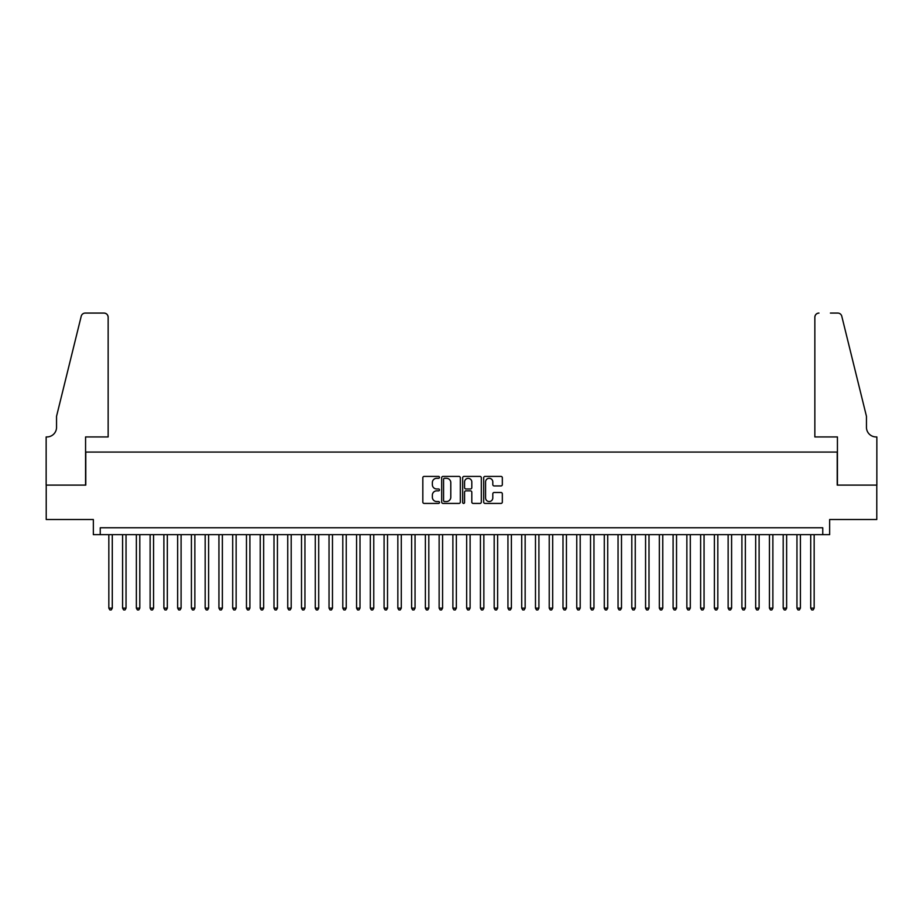 <?xml version="1.0" encoding="UTF-8"?>
<svg xmlns="http://www.w3.org/2000/svg" width="923" height="923" viewBox="0 0 923 923"><rect width="100%" height="100%" fill="white"/><g stroke="black" fill="none" stroke-linecap="round" stroke-linejoin="round"><path stroke-width="1.38" d="M439.486 477.353A0.946 0.946 0 0 0 438.54 476.406L424.188 476.406A1.35 1.35 0 0 0 422.826 477.756L422.826 502.077A1.35 1.35 0 0 0 424.188 503.427L438.54 503.427A0.946 0.946 0 0 0 439.486 502.481A0.946 0.946 0 0 0 438.54 501.535L436.683 501.535A4.327 4.327 0 0 1 432.356 497.209L432.356 495.19A4.327 4.327 0 0 1 436.683 490.863L438.54 490.863A0.946 0.946 0 0 0 439.486 489.917A0.946 0.946 0 0 0 438.54 488.971L436.683 488.971A4.327 4.327 0 0 1 432.356 484.656L432.356 482.625A4.327 4.327 0 0 1 436.683 478.299L438.54 478.299A0.946 0.946 0 0 0 439.486 477.353M500.981 485.936A1.35 1.35 0 0 0 502.331 484.587L502.331 477.756A1.35 1.35 0 0 0 500.981 476.406L485.036 476.406A1.35 1.35 0 0 0 483.687 477.756L483.687 502.077A1.35 1.35 0 0 0 485.036 503.427L500.981 503.427A1.35 1.35 0 0 0 502.331 502.077L502.331 493.84A1.35 1.35 0 0 0 500.981 492.49L494.163 492.49A1.35 1.35 0 0 0 492.801 493.84L492.801 497.924A3.611 3.611 0 0 1 489.19 501.535A3.611 3.611 0 0 1 485.579 497.924L485.579 481.91A3.611 3.611 0 0 1 489.19 478.299A3.611 3.611 0 0 1 492.801 481.91L492.801 484.587A1.35 1.35 0 0 0 494.163 485.936L500.981 485.936M822.762 534.648L829.65 534.648L829.65 519.511L876.781 519.511L876.781 485.106L837.219 485.106L837.219 452.074L85.781 452.074L85.781 485.106L46.219 485.106L46.219 519.511L93.35 519.511L93.35 534.648L822.762 534.648L822.762 527.771L100.238 527.771L100.238 534.648M460.323 477.756A1.35 1.35 0 0 0 458.962 476.406L443.028 476.406A1.35 1.35 0 0 0 441.679 477.756L441.679 502.077A1.35 1.35 0 0 0 443.028 503.427L458.962 503.427A1.35 1.35 0 0 0 460.323 502.077L460.323 477.756M464.038 476.406L479.972 476.406A1.35 1.35 0 0 1 481.321 477.756L481.321 502.077A1.35 1.35 0 0 1 479.972 503.427L473.153 503.427A1.35 1.35 0 0 1 471.803 502.077L471.803 492.213A1.35 1.35 0 0 0 470.453 490.863L465.919 490.863A1.35 1.35 0 0 0 464.569 492.213L464.569 502.481A0.946 0.946 0 0 1 463.623 503.427A0.946 0.946 0 0 1 462.677 502.481L462.677 477.756A1.35 1.35 0 0 1 464.038 476.406M444.517 478.299A0.946 0.946 0 0 0 443.571 479.245L443.571 500.589A0.946 0.946 0 0 0 444.517 501.535L446.467 501.535A4.327 4.327 0 0 0 450.793 497.209L450.793 482.625A4.327 4.327 0 0 0 446.467 478.299L444.517 478.299M471.803 481.979A3.611 3.611 0 0 0 468.192 478.368A3.611 3.611 0 0 0 464.569 481.979L464.569 487.621A1.35 1.35 0 0 0 465.919 488.971L470.453 488.971A1.35 1.35 0 0 0 471.803 487.621L471.803 481.979M108.833 534.648L108.833 608.142L112.283 608.142L112.283 534.648M112.283 608.142L111.245 609.93L109.872 609.93L108.833 608.142M108.153 436.937L108.153 317.2A4.13 4.13 0 0 0 104.022 313.07L85.239 313.07A4.13 4.13 0 0 0 81.224 316.208L56.545 416.296L56.545 427.303A9.634 9.634 0 0 1 46.911 436.937L46.15 436.937L46.15 485.106L85.574 485.106L85.574 436.937L108.153 436.937L108.153 317.2C107.887 314.708 106.514 313.335 104.022 313.07L92.6 313.07M81.224 316.208C82.274 313.947 82.274 313.947 81.224 316.208C82.274 313.947 82.274 313.947 81.224 316.208M56.545 427.303A9.634 9.634 0 0 1 46.911 436.937M814.847 436.937L814.847 317.2L814.847 436.937L837.426 436.937L837.426 485.106L876.85 485.106L876.85 436.937L876.089 436.937A9.634 9.634 0 0 1 866.455 427.303A9.634 9.634 0 0 0 876.089 436.937M858.886 385.606L841.776 316.208L866.455 416.296L866.455 427.303M830.4 313.07L837.761 313.07A4.13 4.13 0 0 1 841.776 316.208C840.726 313.947 840.726 313.947 841.776 316.208C840.726 313.947 840.726 313.947 841.776 316.208M818.978 313.07A4.13 4.13 0 0 0 814.847 317.2C815.113 314.708 816.486 313.335 818.978 313.07M122.597 534.648L122.597 608.142L126.036 608.142L126.036 534.648M126.036 608.142L125.009 609.93L123.636 609.93L122.597 608.142M136.362 534.648L136.362 608.142L139.8 608.142L139.8 534.648M139.8 608.142L138.773 609.93L137.4 609.93L136.362 608.142M150.126 534.648L150.126 608.142L153.564 608.142L153.564 534.648M153.564 608.142L152.537 609.93L151.153 609.93L150.126 608.142M163.89 534.648L163.89 608.142L167.328 608.142L167.328 534.648M167.328 608.142L166.302 609.93L164.917 609.93L163.89 608.142M177.654 534.648L177.654 608.142L181.093 608.142L181.093 534.648M181.093 608.142L180.054 609.93L178.681 609.93L177.654 608.142M191.407 534.648L191.407 608.142L194.857 608.142L194.857 534.648M194.857 608.142L193.818 609.93L192.446 609.93L191.407 608.142M205.171 534.648L205.171 608.142L208.621 608.142L208.621 534.648M208.621 608.142L207.583 609.93L206.21 609.93L205.171 608.142M218.936 534.648L218.936 608.142L222.374 608.142L222.374 534.648M222.374 608.142L221.347 609.93L219.974 609.93L218.936 608.142M232.7 534.648L232.7 608.142L236.138 608.142L236.138 534.648M236.138 608.142L235.111 609.93L233.727 609.93L232.7 608.142M246.464 534.648L246.464 608.142L249.902 608.142L249.902 534.648M249.902 608.142L248.875 609.93L247.491 609.93L246.464 608.142M260.228 534.648L260.228 608.142L263.666 608.142L263.666 534.648M263.666 608.142L262.628 609.93L261.255 609.93L260.228 608.142M273.993 534.648L273.993 608.142L277.431 608.142L277.431 534.648M277.431 608.142L276.392 609.93L275.019 609.93L273.993 608.142M287.745 534.648L287.745 608.142L291.195 608.142L291.195 534.648M291.195 608.142L290.157 609.93L288.784 609.93L287.745 608.142M301.509 534.648L301.509 608.142L304.948 608.142L304.948 534.648M304.948 608.142L303.921 609.93L302.548 609.93L301.509 608.142M315.274 534.648L315.274 608.142L318.712 608.142L318.712 534.648M318.712 608.142L317.685 609.93L316.312 609.93L315.274 608.142M329.038 534.648L329.038 608.142L332.476 608.142L332.476 534.648M332.476 608.142L331.449 609.93L330.065 609.93L329.038 608.142M342.802 534.648L342.802 608.142L346.24 608.142L346.24 534.648M346.24 608.142L345.202 609.93L343.829 609.93L342.802 608.142M356.566 534.648L356.566 608.142L360.005 608.142L360.005 534.648M360.005 608.142L358.966 609.93L357.593 609.93L356.566 608.142M370.319 534.648L370.319 608.142L373.769 608.142L373.769 534.648M373.769 608.142L372.73 609.93L371.358 609.93L370.319 608.142M384.083 534.648L384.083 608.142L387.522 608.142L387.522 534.648M387.522 608.142L386.495 609.93L385.122 609.93L384.083 608.142M397.848 534.648L397.848 608.142L401.286 608.142L401.286 534.648M401.286 608.142L400.259 609.93L398.886 609.93L397.848 608.142M411.612 534.648L411.612 608.142L415.05 608.142L415.05 534.648M415.05 608.142L414.023 609.93L412.639 609.93L411.612 608.142M425.376 534.648L425.376 608.142L428.814 608.142L428.814 534.648M428.814 608.142L427.787 609.93L426.403 609.93L425.376 608.142M439.14 534.648L439.14 608.142L442.579 608.142L442.579 534.648M442.579 608.142L441.54 609.93L440.167 609.93L439.14 608.142M452.893 534.648L452.893 608.142L456.343 608.142L456.343 534.648M456.343 608.142L455.304 609.93L453.931 609.93L452.893 608.142M466.657 534.648L466.657 608.142L470.107 608.142L470.107 534.648M470.107 608.142L469.069 609.93L467.696 609.93L466.657 608.142M480.421 534.648L480.421 608.142L483.86 608.142L483.86 534.648M483.86 608.142L482.833 609.93L481.46 609.93L480.421 608.142M494.186 534.648L494.186 608.142L497.624 608.142L497.624 534.648M497.624 608.142L496.597 609.93L495.213 609.93L494.186 608.142M507.95 534.648L507.95 608.142L511.388 608.142L511.388 534.648M511.388 608.142L510.361 609.93L508.977 609.93L507.95 608.142M521.714 534.648L521.714 608.142L525.152 608.142L525.152 534.648M525.152 608.142L524.114 609.93L522.741 609.93L521.714 608.142M535.478 534.648L535.478 608.142L538.917 608.142L538.917 534.648M538.917 608.142L537.878 609.93L536.505 609.93L535.478 608.142M549.231 534.648L549.231 608.142L552.681 608.142L552.681 534.648M552.681 608.142L551.642 609.93L550.27 609.93L549.231 608.142M562.995 534.648L562.995 608.142L566.434 608.142L566.434 534.648M566.434 608.142L565.407 609.93L564.034 609.93L562.995 608.142M576.76 534.648L576.76 608.142L580.198 608.142L580.198 534.648M580.198 608.142L579.171 609.93L577.798 609.93L576.76 608.142M590.524 534.648L590.524 608.142L593.962 608.142L593.962 534.648M593.962 608.142L592.935 609.93L591.551 609.93L590.524 608.142M604.288 534.648L604.288 608.142L607.726 608.142L607.726 534.648M607.726 608.142L606.688 609.93L605.315 609.93L604.288 608.142M618.052 534.648L618.052 608.142L621.491 608.142L621.491 534.648M621.491 608.142L620.452 609.93L619.079 609.93L618.052 608.142M631.805 534.648L631.805 608.142L635.255 608.142L635.255 534.648M635.255 608.142L634.216 609.93L632.843 609.93L631.805 608.142M645.569 534.648L645.569 608.142L649.007 608.142L649.007 534.648M649.007 608.142L647.981 609.93L646.608 609.93L645.569 608.142M659.334 534.648L659.334 608.142L662.772 608.142L662.772 534.648M662.772 608.142L661.745 609.93L660.372 609.93L659.334 608.142M673.098 534.648L673.098 608.142L676.536 608.142L676.536 534.648M676.536 608.142L675.509 609.93L674.125 609.93L673.098 608.142M686.862 534.648L686.862 608.142L690.3 608.142L690.3 534.648M690.3 608.142L689.273 609.93L687.889 609.93L686.862 608.142M700.626 534.648L700.626 608.142L704.064 608.142L704.064 534.648M704.064 608.142L703.026 609.93L701.653 609.93L700.626 608.142M714.379 534.648L714.379 608.142L717.829 608.142L717.829 534.648M717.829 608.142L716.79 609.93L715.417 609.93L714.379 608.142M728.143 534.648L728.143 608.142L731.593 608.142L731.593 534.648M731.593 608.142L730.555 609.93L729.182 609.93L728.143 608.142M741.907 534.648L741.907 608.142L745.346 608.142L745.346 534.648M745.346 608.142L744.319 609.93L742.946 609.93L741.907 608.142M755.672 534.648L755.672 608.142L759.11 608.142L759.11 534.648M759.11 608.142L758.083 609.93L756.698 609.93L755.672 608.142M769.436 534.648L769.436 608.142L772.874 608.142L772.874 534.648M772.874 608.142L771.847 609.93L770.463 609.93L769.436 608.142M783.2 534.648L783.2 608.142L786.638 608.142L786.638 534.648M786.638 608.142L785.6 609.93L784.227 609.93L783.2 608.142M796.964 534.648L796.964 608.142L800.403 608.142L800.403 534.648M800.403 608.142L799.364 609.93L797.991 609.93L796.964 608.142M810.717 534.648L810.717 608.142L814.167 608.142L814.167 534.648M814.167 608.142L813.128 609.93L811.755 609.93L810.717 608.142"/></g></svg>
